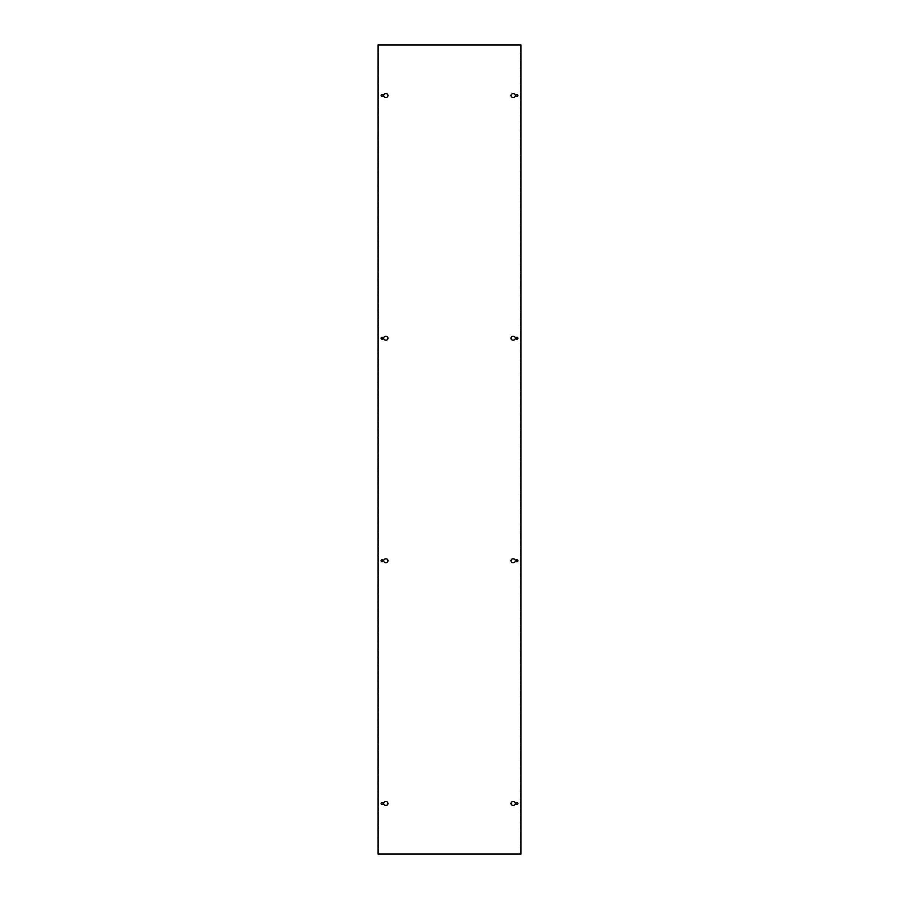 <?xml version="1.0" encoding="UTF-8"?>
<svg xmlns="http://www.w3.org/2000/svg" width="899" height="899" viewBox="0 0 899 899"><rect width="100%" height="100%" fill="white"/><g stroke="black" fill="none" stroke-linecap="round" stroke-linejoin="round"><path stroke-width="0.67" stroke-dasharray="4.5 3.37" d="M382.075 94.575A0.944 0.944 0 0 0 381.131 95.519A0.944 0.944 0 0 0 382.075 96.463A0.944 0.944 0 0 0 383.019 95.519A0.944 0.944 0 0 0 382.075 94.575M382.075 337.305A0.944 0.944 0 0 0 381.131 338.249A0.944 0.944 0 0 0 382.075 339.193A0.944 0.944 0 0 0 383.019 338.249A0.944 0.944 0 0 0 382.075 337.305M382.075 559.807A0.944 0.944 0 0 0 381.131 560.751A0.944 0.944 0 0 0 382.075 561.695A0.944 0.944 0 0 0 383.019 560.751A0.944 0.944 0 0 0 382.075 559.807M382.075 802.537A0.944 0.944 0 0 0 381.131 803.481A0.944 0.944 0 0 0 382.075 804.425A0.944 0.944 0 0 0 383.019 803.481A0.944 0.944 0 0 0 382.075 802.537M516.925 96.463A0.944 0.944 0 0 1 515.981 95.519A0.944 0.944 0 0 1 516.925 94.575A0.944 0.944 0 0 1 517.869 95.519A0.944 0.944 0 0 1 516.925 96.463M516.925 339.193A0.944 0.944 0 0 1 515.981 338.249A0.944 0.944 0 0 1 516.925 337.305A0.944 0.944 0 0 1 517.869 338.249A0.944 0.944 0 0 1 516.925 339.193M516.925 561.695A0.944 0.944 0 0 1 515.981 560.751A0.944 0.944 0 0 1 516.925 559.807A0.944 0.944 0 0 1 517.869 560.751A0.944 0.944 0 0 1 516.925 561.695M516.925 804.425A0.944 0.944 0 0 1 515.981 803.481A0.944 0.944 0 0 1 516.925 802.537A0.944 0.944 0 0 1 517.869 803.481A0.944 0.944 0 0 1 516.925 804.425M378.029 44.95L520.971 44.95L520.971 854.05L520.566 44.95L520.566 854.05L378.434 854.05L378.434 44.95L378.029 854.05M512.88 562.639A1.888 1.888 0 0 1 510.992 560.751A1.888 1.888 0 0 1 512.88 558.863L513.419 558.863A1.888 1.888 0 0 1 515.307 560.751A1.888 1.888 0 0 1 513.419 562.639L512.88 562.639M512.88 805.369A1.888 1.888 0 0 1 510.992 803.481A1.888 1.888 0 0 1 512.88 801.593L513.419 801.593A1.888 1.888 0 0 1 515.307 803.481A1.888 1.888 0 0 1 513.419 805.369L512.88 805.369M512.88 340.137A1.888 1.888 0 0 1 510.992 338.249A1.888 1.888 0 0 1 512.88 336.361L513.419 336.361A1.888 1.888 0 0 1 515.307 338.249A1.888 1.888 0 0 1 513.419 340.137L512.88 340.137M512.88 97.407A1.888 1.888 0 0 1 510.992 95.519A1.888 1.888 0 0 1 512.88 93.631L513.419 93.631A1.888 1.888 0 0 1 515.307 95.519A1.888 1.888 0 0 1 513.419 97.407L512.88 97.407M386.121 562.639A1.888 1.888 0 0 0 388.008 560.751A1.888 1.888 0 0 0 386.121 558.863L385.581 558.863A1.888 1.888 0 0 0 383.693 560.751A1.888 1.888 0 0 0 385.581 562.639L386.121 562.639M386.121 805.369A1.888 1.888 0 0 0 388.008 803.481A1.888 1.888 0 0 0 386.121 801.593L385.581 801.593A1.888 1.888 0 0 0 383.693 803.481A1.888 1.888 0 0 0 385.581 805.369L386.121 805.369M386.121 340.137A1.888 1.888 0 0 0 388.008 338.249A1.888 1.888 0 0 0 386.121 336.361L385.581 336.361A1.888 1.888 0 0 0 383.693 338.249A1.888 1.888 0 0 0 385.581 340.137L386.121 340.137M386.121 97.407A1.888 1.888 0 0 0 388.008 95.519A1.888 1.888 0 0 0 386.121 93.631L385.581 93.631A1.888 1.888 0 0 0 383.693 95.519A1.888 1.888 0 0 0 385.581 97.407L386.121 97.407M378.434 44.95L378.434 854.05"/><path stroke-width="1.35" d="M382.075 96.463A0.944 0.944 0 0 1 381.131 95.519A0.944 0.944 0 0 1 382.075 94.575A0.944 0.944 0 0 1 383.019 95.519A0.944 0.944 0 0 1 382.075 96.463M382.075 339.193A0.944 0.944 0 0 1 381.131 338.249A0.944 0.944 0 0 1 382.075 337.305A0.944 0.944 0 0 1 383.019 338.249A0.944 0.944 0 0 1 382.075 339.193M382.075 561.695A0.944 0.944 0 0 1 381.131 560.751A0.944 0.944 0 0 1 382.075 559.807A0.944 0.944 0 0 1 383.019 560.751A0.944 0.944 0 0 1 382.075 561.695M382.075 804.425A0.944 0.944 0 0 1 381.131 803.481A0.944 0.944 0 0 1 382.075 802.537A0.944 0.944 0 0 1 383.019 803.481A0.944 0.944 0 0 1 382.075 804.425M516.925 94.575A0.944 0.944 0 0 0 515.981 95.519A0.944 0.944 0 0 0 516.925 96.463A0.944 0.944 0 0 0 517.869 95.519A0.944 0.944 0 0 0 516.925 94.575M516.925 337.305A0.944 0.944 0 0 0 515.981 338.249A0.944 0.944 0 0 0 516.925 339.193A0.944 0.944 0 0 0 517.869 338.249A0.944 0.944 0 0 0 516.925 337.305M516.925 559.807A0.944 0.944 0 0 0 515.981 560.751A0.944 0.944 0 0 0 516.925 561.695A0.944 0.944 0 0 0 517.869 560.751A0.944 0.944 0 0 0 516.925 559.807M516.925 802.537A0.944 0.944 0 0 0 515.981 803.481A0.944 0.944 0 0 0 516.925 804.425A0.944 0.944 0 0 0 517.869 803.481A0.944 0.944 0 0 0 516.925 802.537M520.161 44.95L520.971 44.95L520.971 854.05L378.029 854.05L378.029 44.95L520.161 44.95M512.88 562.639L513.419 562.639A1.888 1.888 0 0 0 515.307 560.751A1.888 1.888 0 0 0 513.419 558.863L512.88 558.863A1.888 1.888 0 0 0 510.992 560.751A1.888 1.888 0 0 0 512.88 562.639M512.88 805.369L513.419 805.369A1.888 1.888 0 0 0 515.307 803.481A1.888 1.888 0 0 0 513.419 801.593L512.88 801.593A1.888 1.888 0 0 0 510.992 803.481A1.888 1.888 0 0 0 512.88 805.369M512.88 336.361A1.888 1.888 0 0 0 510.992 338.249A1.888 1.888 0 0 0 512.88 340.137L513.419 340.137A1.888 1.888 0 0 0 515.307 338.249A1.888 1.888 0 0 0 513.419 336.361L512.88 336.361M512.88 93.631A1.888 1.888 0 0 0 510.992 95.519A1.888 1.888 0 0 0 512.88 97.407L513.419 97.407A1.888 1.888 0 0 0 515.307 95.519A1.888 1.888 0 0 0 513.419 93.631L512.88 93.631M386.121 562.639L385.581 562.639A1.888 1.888 0 0 1 383.693 560.751A1.888 1.888 0 0 1 385.581 558.863L386.121 558.863A1.888 1.888 0 0 1 388.008 560.751A1.888 1.888 0 0 1 386.121 562.639M386.121 805.369L385.581 805.369A1.888 1.888 0 0 1 383.693 803.481A1.888 1.888 0 0 1 385.581 801.593L386.121 801.593A1.888 1.888 0 0 1 388.008 803.481A1.888 1.888 0 0 1 386.121 805.369M386.121 336.361A1.888 1.888 0 0 1 388.008 338.249A1.888 1.888 0 0 1 386.121 340.137L385.581 340.137A1.888 1.888 0 0 1 383.693 338.249A1.888 1.888 0 0 1 385.581 336.361L386.121 336.361M386.121 93.631A1.888 1.888 0 0 1 388.008 95.519A1.888 1.888 0 0 1 386.121 97.407L385.581 97.407A1.888 1.888 0 0 1 383.693 95.519A1.888 1.888 0 0 1 385.581 93.631L386.121 93.631"/></g></svg>
